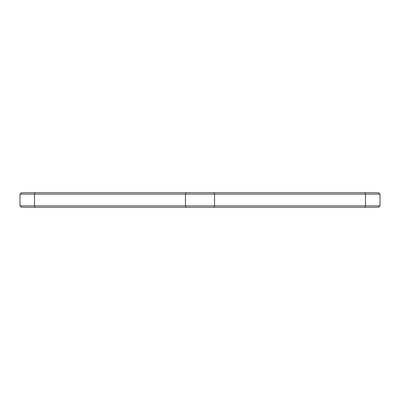 <?xml version="1.0" encoding="UTF-8"?>
<svg xmlns="http://www.w3.org/2000/svg" width="400" height="400" viewBox="0 0 400 400"><rect width="100%" height="100%" fill="white"/><g stroke="black" fill="none" stroke-linecap="round" stroke-linejoin="round"><path stroke-width="0.6" d="M20 194.13L380 194.13L378.605 192.735L21.395 192.735L20 194.13L20 205.87L21.395 207.265L378.605 207.265L380 205.87L20 205.87M380 194.13L380 205.87M364.78 207.265L365.475 205.87L365.475 194.13L364.78 192.735M213.83 207.265L214.525 205.87L214.525 194.13L213.83 192.735M186.17 207.265L185.475 205.87L185.475 194.13L186.17 192.735M35.22 207.265L34.525 205.87L34.525 194.13L35.22 192.735"/></g></svg>
